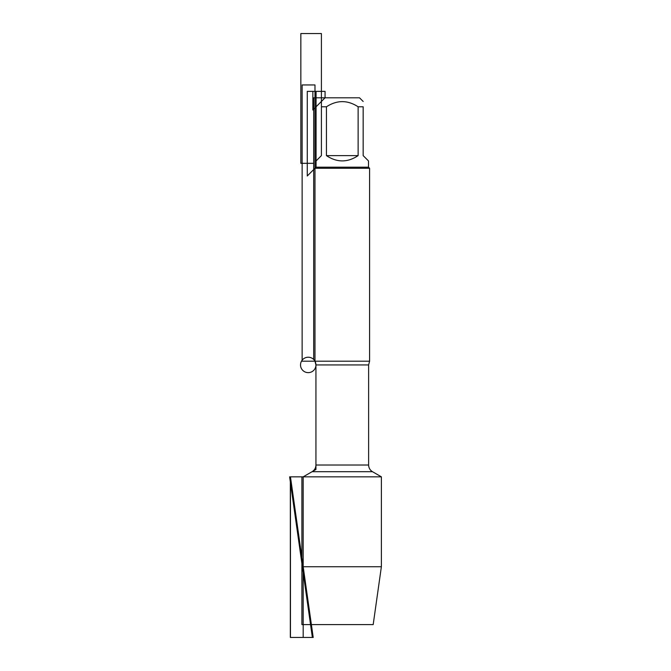 <?xml version="1.0" encoding="UTF-8"?>
<svg xmlns="http://www.w3.org/2000/svg" width="671" height="671" viewBox="0 0 671 671"><rect width="100%" height="100%" fill="white"/><g stroke="black" fill="none" stroke-linecap="round" stroke-linejoin="round"><path stroke-width="1.01" d="M303.183 566.735L311.386 624.6L373.185 624.6L381.38 566.735L303.183 566.735L303.183 476.838L381.38 476.838L372.48 471.696C370.006 470.161 368.723 467.93 368.622 465.02L368.622 364.932L369.587 361.199L369.587 168.27L314.984 168.27L314.984 361.199L369.587 361.199M313.692 359.488L313.692 97.798L325.066 97.798L312.862 110.002L312.862 91.373L325.066 91.373L325.066 97.798L359.505 97.798L363.162 101.455M326.441 155.613C337.001 162.659 347.57 162.659 358.129 155.613L326.441 155.613L326.441 106.79C337.001 99.92 347.57 99.92 358.129 106.79L363.162 106.79C363.162 99.92 363.162 99.92 363.162 106.79L363.162 155.613L368.496 160.948L368.496 167.18L369.587 168.27M358.129 155.613L358.129 106.79M368.496 167.18L316.075 167.18L307.268 175.978L307.268 91.373L316.075 91.373L316.075 167.18L316.075 160.948L321.409 155.613L321.409 106.79C321.409 99.92 321.409 99.92 321.409 106.79L326.441 106.79M368.622 364.932L315.94 364.932L315.94 469.474L303.183 476.838L303.183 637.45L290.333 637.45L290.333 476.838L303.183 476.838L312.09 471.696L372.48 471.696M332.33 624.6L301.9 624.6L301.9 476.838M313.692 163.321L300.843 163.321L300.843 33.55L321.409 33.55L321.409 106.79M312.367 637.45L289.62 476.838M290.451 476.838L290.451 637.45L313.206 637.45L290.451 476.838M314.984 84.949L302.135 84.949L302.135 361.199L314.984 361.199L314.984 84.949M308.232 372.64A7.708 7.708 0 0 1 301.556 361.073A7.708 7.708 0 0 1 314.909 361.073A7.708 7.708 0 0 1 308.232 372.64M314.984 361.199L315.94 364.932L315.94 465.02L368.622 465.02M315.94 465.02C315.848 467.93 314.565 470.161 312.09 471.696M381.38 566.735L381.38 476.838M325.066 97.798L321.409 101.455M316.075 167.18L314.984 168.27"/></g></svg>
